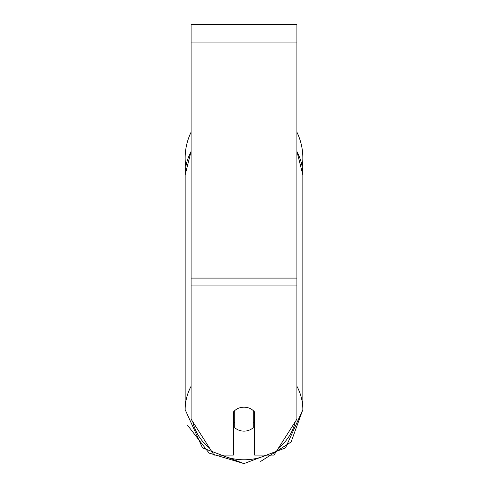 <?xml version="1.0" encoding="UTF-8"?>
<svg xmlns="http://www.w3.org/2000/svg" width="488" height="488" viewBox="0 0 488 488"><rect width="100%" height="100%" fill="white"/><g stroke="black" fill="none" stroke-linecap="round" stroke-linejoin="round"><path stroke-width="0.73" d="M244 431.13A13.225 11.986 0 0 1 234.74 427.708L234.74 410.591A13.225 11.986 0 0 1 244 407.163A13.225 11.986 0 0 1 253.26 410.591L253.26 427.708A13.225 11.986 0 0 1 244 431.13M234.74 422.675A13.225 11.986 0 0 1 233.423 421.309M254.577 421.309A13.225 11.986 0 0 1 253.26 422.675M296.899 285.919L296.899 24.4L191.101 24.4L191.101 419.149L214.006 455.103L233.423 455.103L233.423 411.957A13.225 11.986 0 0 1 254.577 411.957L254.577 455.103L273.994 455.103L296.899 419.149L296.899 285.919L191.101 285.919M302.847 157.966A58.847 58.847 0 0 0 296.899 132.175A58.847 58.847 0 0 1 302.182 166.804L302.847 174.917L302.847 409.645A58.847 53.332 180 0 0 296.899 386.276M185.818 166.804A58.847 58.847 0 0 1 191.101 132.175A58.847 58.847 0 0 0 185.153 157.966M191.101 386.276A58.847 53.332 180 0 0 185.153 409.645L202.496 447.905L244 463.6L285.498 447.911L302.847 409.645L291.092 442.012L260.732 461.373M266.643 455.103A52.234 47.342 0 0 1 244 459.781A52.234 47.342 0 0 1 221.357 455.103M209.45 447.947A52.234 47.342 0 0 1 192.797 421.803M191.101 151.268L185.153 174.917A58.847 53.332 0 0 1 191.101 151.548M295.203 421.803A52.234 47.342 0 0 1 278.55 447.947M296.899 151.548A58.847 53.332 0 0 1 302.847 174.917L296.899 151.268M296.899 42.913L191.101 42.913M296.899 278.093L191.101 278.093M185.153 174.917L185.153 409.645M244 463.6L209.108 453.102L187.746 425.493"/></g></svg>
